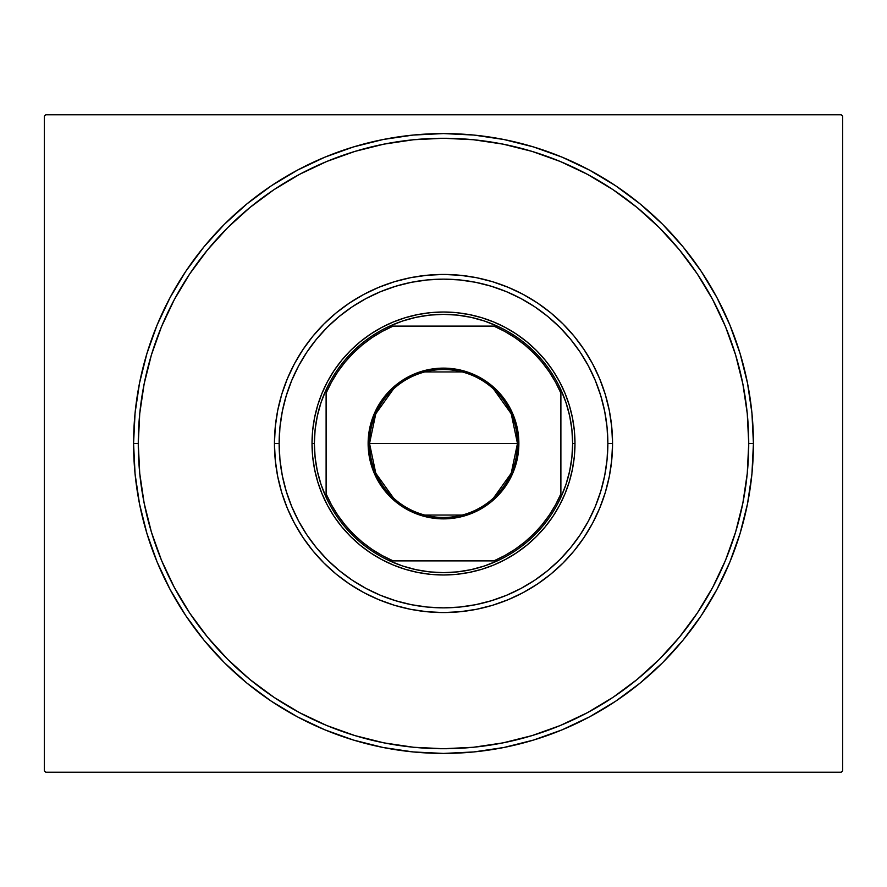<?xml version="1.0" encoding="UTF-8"?>
<svg xmlns="http://www.w3.org/2000/svg" width="887" height="887" viewBox="0 0 887 887"><rect width="100%" height="100%" fill="white"/><g stroke="black" fill="none" stroke-linecap="round" stroke-linejoin="round"><path stroke-width="1.33" d="M138.272 443.5A305.228 305.228 0 0 0 174.34 587.438A305.228 305.228 0 0 1 174.34 299.562L161.501 326.693L151.411 354.9L144.137 383.949L139.736 413.586L138.272 443.5L133.571 443.5L138.272 443.5A305.228 305.228 0 0 1 443.5 138.272A305.228 305.228 0 0 1 748.728 443.5L753.429 443.5A309.929 309.929 0 0 1 443.5 753.429A309.929 309.929 0 0 1 133.571 443.5L135.068 473.88L139.525 503.96L146.92 533.464L157.165 562.103L170.171 589.6L185.804 615.689L203.921 640.115L224.344 662.656L246.885 683.079L271.311 701.196L297.4 716.829L324.897 729.835L353.536 740.08L383.04 747.475L413.12 751.932L443.5 753.429L473.88 751.932L503.96 747.475L533.464 740.08L562.103 729.835L589.6 716.829L615.689 701.196L640.115 683.079L662.656 662.656L683.079 640.115L701.196 615.689L716.829 589.6L729.835 562.103L740.08 533.464L747.475 503.96L751.932 473.88L753.429 443.5L751.932 413.12L747.475 383.04L740.08 353.536L729.835 324.897L716.829 297.4L701.196 271.311L683.079 246.885L662.656 224.344L640.115 203.921L615.689 185.804L589.6 170.171L562.103 157.165L533.464 146.92L503.96 139.525L473.88 135.068L443.5 133.571L413.12 135.068L383.04 139.525L353.536 146.92L324.897 157.165L297.4 170.171L271.311 185.804L246.885 203.921L224.344 224.344L203.921 246.885L185.804 271.311L170.171 297.4L157.165 324.897L146.92 353.536L139.525 383.04L135.068 413.12L133.571 443.5A309.929 309.929 0 0 1 443.5 133.571A309.929 309.929 0 0 1 753.429 443.5L748.728 443.5A305.228 305.228 0 0 1 712.66 587.438A305.228 305.228 0 0 0 712.66 299.562A305.228 305.228 0 0 1 443.5 748.728A305.228 305.228 0 0 1 138.272 443.5L139.736 473.414L144.137 503.051L151.411 532.1L161.501 560.307L174.307 587.382L189.707 613.083L207.547 637.132L227.671 659.329L249.868 679.453L274.094 697.404A305.228 305.228 0 0 1 189.596 612.906A305.228 305.228 0 0 0 274.094 697.404L299.618 712.693L326.693 725.499L354.9 735.589L383.949 742.862L413.586 747.264L443.5 748.728L473.414 747.264L503.051 742.862L532.1 735.589L560.307 725.499L587.382 712.693L613.083 697.293L637.132 679.453L659.329 659.329L679.453 637.132L697.404 612.906A305.228 305.228 0 0 1 612.906 697.404A305.228 305.228 0 0 0 697.404 612.906L712.693 587.382L725.499 560.307L735.589 532.1L742.862 503.051L747.264 473.414L748.728 443.5L747.264 413.586L742.862 383.949L735.589 354.9L725.499 326.693L712.693 299.618L697.293 273.917L679.453 249.868L659.329 227.671L637.132 207.547L612.906 189.596A305.228 305.228 0 0 1 697.404 274.094A305.228 305.228 0 0 0 612.906 189.596L587.382 174.307L560.307 161.501L532.1 151.411L503.051 144.137L473.414 139.736L443.5 138.272L413.586 139.736L383.949 144.137L354.9 151.411L326.693 161.501L299.618 174.307L273.917 189.707L249.868 207.547L227.671 227.671L207.547 249.868L189.596 274.094A305.228 305.228 0 0 1 274.094 189.596A305.228 305.228 0 0 0 189.596 274.094L174.34 299.562A305.228 305.228 0 0 0 138.272 443.5M299.562 712.66A305.228 305.228 0 0 0 587.438 712.66A305.228 305.228 0 0 1 299.562 712.66L299.562 712.66M841.242 114.789L45.758 114.789L841.242 114.789L842.65 116.197L842.65 770.803L842.65 116.197L841.242 114.789M45.758 772.211L841.242 772.211L45.758 772.211L44.35 770.803L44.35 116.197L44.35 770.803L45.758 772.211M842.65 770.803L841.242 772.211L842.65 770.803M44.35 116.197L45.758 114.789L44.35 116.197M299.562 174.34A305.228 305.228 0 0 1 587.438 174.34L587.438 174.34A305.228 305.228 0 0 0 299.562 174.34M612.551 443.5L607.861 443.5A164.361 164.361 0 0 1 443.5 607.861A164.361 164.361 0 0 1 279.139 443.5L274.449 443.5A169.051 169.051 0 0 0 443.5 612.551A169.051 169.051 0 0 0 612.551 443.5A169.051 169.051 0 0 1 443.5 612.551A169.051 169.051 0 0 1 274.449 443.5A169.051 169.051 0 0 1 443.5 274.449A169.051 169.051 0 0 1 612.551 443.5L611.742 460.065L609.302 476.485L605.278 492.573L599.679 508.196L592.594 523.186L584.056 537.422L574.177 550.749L563.034 563.034L550.749 574.177L537.422 584.056L523.186 592.594L508.196 599.679L492.573 605.278L476.485 609.302L460.065 611.742L443.5 612.551L426.935 611.742L410.515 609.302L394.427 605.278L378.804 599.679L363.814 592.594L349.578 584.056L336.251 574.177L323.966 563.034L312.823 550.749L302.944 537.422L294.406 523.186L287.321 508.196L281.722 492.573L277.698 476.485L275.258 460.065L274.449 443.5L275.258 426.935L277.698 410.515L281.722 394.427L287.321 378.804L294.406 363.814L302.944 349.578L312.823 336.251L323.966 323.966L336.251 312.823L349.578 302.944L363.814 294.406L378.804 287.321L394.427 281.722L410.515 277.698L426.935 275.258L443.5 274.449L460.065 275.258L476.485 277.698L492.573 281.722L508.196 287.321L523.186 294.406L537.422 302.944L550.749 312.823L563.034 323.966L574.177 336.251L584.056 349.578L592.594 363.814L599.679 378.804L605.278 394.427L609.302 410.515L611.742 426.935L612.551 443.5A169.051 169.051 0 0 0 443.5 274.449A169.051 169.051 0 0 0 274.449 443.5L279.139 443.5L279.937 459.61L282.299 475.565L286.224 491.21L291.657 506.399L298.553 520.979L306.847 534.817L316.448 547.767L327.281 559.719L339.233 570.552L352.183 580.153L366.021 588.447L380.601 595.343L395.79 600.776L411.435 604.701L427.39 607.063L443.5 607.861L459.61 607.063L475.565 604.701L491.21 600.776L506.399 595.343L520.979 588.447L534.817 580.153L547.767 570.552L559.719 559.719L570.552 547.767L580.153 534.817L588.447 520.979L595.343 506.399L600.776 491.21L604.701 475.565L607.063 459.61L607.861 443.5L607.063 427.39L604.701 411.435L600.776 395.79L595.343 380.601L588.447 366.021L580.153 352.183L570.552 339.233L559.719 327.281L547.767 316.448L534.817 306.847L520.979 298.553L506.399 291.657L491.21 286.224L475.565 282.299L459.61 279.937L443.5 279.139L427.39 279.937L411.435 282.299L395.79 286.224L380.601 291.657L366.021 298.553L352.183 306.847L339.233 316.448L327.281 327.281L316.448 339.233L306.847 352.183L298.553 366.021L291.657 380.601L286.224 395.79L282.299 411.435L279.937 427.39L279.139 443.5A164.361 164.361 0 0 1 443.5 279.139A164.361 164.361 0 0 1 607.861 443.5L612.551 443.5M574.987 443.5L574.355 456.384L572.459 469.156L569.321 481.663L564.975 493.815L559.464 505.479L552.823 516.544L545.139 526.911L536.469 536.469L526.911 545.139L516.544 552.823L505.479 559.464L493.815 564.975L481.663 569.321L469.156 572.459L456.384 574.355L443.5 574.987L430.616 574.355L417.844 572.459L405.337 569.321L393.185 564.975L381.521 559.464L370.456 552.823L360.089 545.139L350.531 536.469L341.861 526.911L334.177 516.544L327.536 505.479L322.025 493.815L317.679 481.663L314.541 469.156L312.645 456.384L312.013 443.5L312.645 430.616L314.541 417.844L317.679 405.337L322.025 393.185L327.536 381.521L334.177 370.456L341.861 360.089L350.531 350.531L360.089 341.861L370.456 334.177L381.521 327.536L393.185 322.025L405.337 317.679L417.844 314.541L430.616 312.645L443.5 312.013L456.384 312.645L469.156 314.541L481.663 317.679L493.815 322.025L505.479 327.536L516.544 334.177L526.911 341.861L536.469 350.531L545.139 360.089L552.823 370.456L559.464 381.521L564.975 393.185L569.321 405.337L572.459 417.844L574.355 430.616L574.987 443.5L572.636 443.5A129.136 129.136 0 0 1 560.894 497.297L565.984 484.402L569.665 471.03L571.893 457.348L572.636 443.5L571.893 429.652L569.665 415.97L565.984 402.598L560.894 389.703A129.136 129.136 0 0 1 572.636 443.5L574.987 443.5A131.487 131.487 0 0 1 443.5 574.987A131.487 131.487 0 0 1 312.013 443.5A131.487 131.487 0 0 0 443.5 574.987A131.487 131.487 0 0 0 574.987 443.5A131.487 131.487 0 0 0 443.5 312.013A131.487 131.487 0 0 0 312.013 443.5A131.487 131.487 0 0 1 443.5 312.013A131.487 131.487 0 0 1 574.987 443.5M735.589 354.9L725.499 326.693L735.589 354.9M354.9 151.411L326.693 161.501L354.9 151.411M151.411 532.1L161.501 560.307L151.411 532.1M532.1 735.589L560.307 725.499L532.1 735.589M381.521 559.464L393.185 564.975M559.464 505.479L564.975 493.815M505.479 327.536L493.815 322.025M327.536 381.521L322.025 393.185M493.56 389.06L511.222 413.774L517.465 443.5A73.965 73.965 0 0 0 443.5 369.535A73.965 73.965 0 0 0 369.535 443.5L368.127 443.5A75.373 75.373 0 0 1 443.5 368.127A75.373 75.373 0 0 1 518.873 443.5L369.535 443.5A73.965 73.965 0 0 1 443.5 369.535A73.965 73.965 0 0 1 517.465 443.5L511.222 473.226L493.56 497.94M393.44 497.94L375.778 473.226L369.535 443.5L375.778 413.774L393.44 389.06M424.829 371.941L462.171 371.941M497.297 560.894A129.136 129.136 0 0 1 389.703 560.894L402.598 565.984L415.97 569.665L429.652 571.893L443.5 572.636L457.348 571.893L471.03 569.665L484.402 565.984L497.297 560.894A129.136 129.136 0 0 0 560.894 497.297L560.894 389.703A129.136 129.136 0 0 0 497.297 326.106L484.402 321.016L471.03 317.335L457.348 315.107L443.5 314.364L429.652 315.107L415.97 317.335L402.598 321.016L389.703 326.106A129.136 129.136 0 0 1 497.297 326.106L389.703 326.106A129.136 129.136 0 0 0 326.106 389.703L321.016 402.598L317.335 415.97L315.107 429.652L314.364 443.5L312.013 443.5L314.364 443.5L315.107 457.348L317.335 471.03L321.016 484.402L326.106 497.297A129.136 129.136 0 0 1 326.106 389.703L326.106 497.297A129.136 129.136 0 0 0 389.703 560.894L497.297 560.894A129.136 129.136 0 0 0 560.894 497.297L560.894 393.174L555.584 382.253L549.264 371.886L541.99 362.173L533.819 353.181L524.827 345.01L515.114 337.736L504.747 331.416L493.826 326.106L393.174 326.106L382.253 331.416L371.886 337.736L362.173 345.01L353.181 353.181L345.01 362.173L337.736 371.886L331.416 382.253L326.106 393.174L326.106 493.826L331.416 504.747L337.736 515.114L345.01 524.827L353.181 533.819L362.173 541.99L371.886 549.264L382.253 555.584L393.174 560.894L493.826 560.894L504.747 555.584L515.114 549.264L524.827 541.99L533.819 533.819L541.99 524.827L549.264 515.114L555.584 504.747L560.894 493.826A127.728 127.728 0 0 1 493.826 560.894L497.297 560.894M368.127 443.5L369.58 428.798L373.87 414.661L380.833 401.623L390.202 390.202L401.623 380.833L414.661 373.87L428.798 369.58L443.5 368.127L458.202 369.58L465.376 371.376L479.024 377.03L485.377 380.833L496.798 390.202L506.167 401.623L509.97 407.976L515.624 421.624L518.507 436.116L518.507 450.884L515.624 465.376L513.13 472.339L506.167 485.377L496.798 496.798L491.309 501.765L479.024 509.97L465.376 515.624L458.202 517.42L443.5 518.873L428.798 517.42L421.624 515.624L407.976 509.97L401.623 506.167L390.202 496.798L380.833 485.377L373.87 472.339L369.58 458.202L368.127 443.5L517.465 443.5A73.965 73.965 0 0 1 443.5 517.465A73.965 73.965 0 0 1 369.535 443.5A73.965 73.965 0 0 0 443.5 517.465A73.965 73.965 0 0 0 517.465 443.5L518.873 443.5A75.373 75.373 0 0 1 443.5 518.873A75.373 75.373 0 0 1 368.127 443.5M326.106 389.703A129.136 129.136 0 0 1 389.703 326.106L393.174 326.106A127.728 127.728 0 0 0 326.106 393.174L326.106 389.703M497.297 326.106A129.136 129.136 0 0 1 560.894 389.703L560.894 393.174A127.728 127.728 0 0 0 493.826 326.106L497.297 326.106M389.703 560.894A129.136 129.136 0 0 1 326.106 497.297L326.106 493.826A127.728 127.728 0 0 0 393.174 560.894L389.703 560.894M462.171 515.059L424.829 515.059"/></g></svg>
